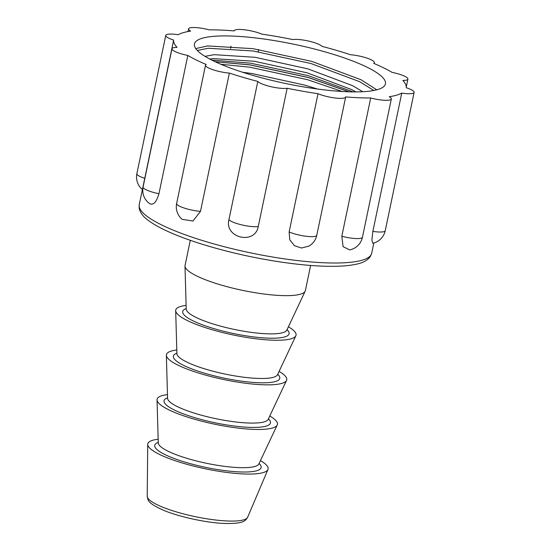 <?xml version="1.0" encoding="UTF-8"?>
<svg xmlns="http://www.w3.org/2000/svg" width="551" height="551" viewBox="0 0 551 551"><rect width="100%" height="100%" fill="white"/><g stroke="black" fill="none" stroke-linecap="round" stroke-linejoin="round"><path stroke-width="0.83" d="M257.806 81.438A16.296 3.347 11.8 0 0 258.495 82.051A16.296 3.347 11.8 0 0 272.104 86.941A16.296 3.347 11.8 0 0 287.147 88.263A118.734 24.409 11.8 0 0 318.017 93.698A16.296 3.347 11.8 0 0 335.228 98.016A16.296 3.347 11.8 0 0 345.656 97.031A16.296 3.347 11.8 0 0 345.67 96.914A118.734 24.409 11.8 0 0 370.706 97.975A16.296 3.347 11.8 0 0 391.341 98.973A16.296 3.347 11.8 0 0 389.261 96.721A118.734 24.409 11.8 0 0 401.748 93.126A16.296 3.347 11.8 0 0 414.125 92.41A16.296 3.347 11.8 0 0 406.245 87.733A118.734 24.409 11.8 0 0 402.836 80.446A16.296 3.347 11.8 0 0 407.912 79.103A16.296 3.347 11.8 0 0 392.057 72.367A118.734 24.409 11.8 0 0 373.674 63.337A16.296 3.347 11.8 0 0 374.363 62.614A16.296 3.347 11.8 0 0 366.732 58.027A16.296 3.347 11.8 0 0 350.512 54.735A118.734 24.409 11.8 0 0 322.08 46.38A16.296 3.347 11.8 0 0 308.932 41.146A16.296 3.347 11.8 0 0 292.739 39.562A118.734 24.409 11.8 0 0 261.87 34.128A16.296 3.347 11.8 0 0 244.658 29.809A16.296 3.347 11.8 0 0 234.23 30.787A16.296 3.347 11.8 0 0 234.216 30.911A118.734 24.409 11.8 0 0 209.187 29.85A16.296 3.347 11.8 0 0 188.552 28.852A16.296 3.347 11.8 0 0 189.627 30.457A16.296 3.347 11.8 0 0 190.625 31.104A118.734 24.409 11.8 0 0 178.138 34.699A16.296 3.347 11.8 0 0 165.761 35.416A16.296 3.347 11.8 0 0 166.836 37.02A16.296 3.347 11.8 0 0 173.648 40.085A118.734 24.409 11.8 0 0 177.05 47.379A16.296 3.347 11.8 0 0 171.974 48.722A16.296 3.347 11.8 0 0 173.048 50.327A16.296 3.347 11.8 0 0 187.829 55.451A118.734 24.409 11.8 0 0 206.212 64.488A16.296 3.347 11.8 0 0 205.523 65.204A16.296 3.347 11.8 0 0 206.597 66.809A16.296 3.347 11.8 0 0 229.374 73.083A118.734 24.409 11.8 0 0 257.806 81.438L228.92 219.718A16.296 3.347 11.8 0 0 229.609 220.324A16.296 3.347 11.8 0 0 243.218 225.214A16.296 3.347 11.8 0 0 258.261 226.537L287.147 88.263M372.862 231.399A16.296 3.347 11.8 0 0 385.239 230.683A16.296 16.296 0 0 1 372.772 243.266L371.884 240.091L372.862 231.399L401.748 93.126M341.813 236.248A16.296 3.347 11.8 0 0 362.448 237.247A16.296 16.296 0 0 1 349.692 249.892L343.094 246.669L341.813 236.248L370.706 97.975M289.13 231.971A16.296 3.347 11.8 0 0 306.342 236.289A16.296 3.347 11.8 0 0 316.77 235.311A16.296 16.296 0 0 1 308.918 246.118L301.487 248.026L294.42 245.691L289.764 239.768L289.13 231.971L318.017 93.698M258.261 226.537C254.975 245.147 224.264 238.025 228.92 219.718M205.523 65.204L176.637 203.477A16.296 3.347 11.8 0 0 177.711 205.082A16.296 3.347 11.8 0 0 200.488 211.364L229.374 73.083M200.488 211.364L192.953 221.027L182.167 219.346A16.296 16.296 0 0 1 176.637 203.477M171.974 48.722L143.088 186.996A16.296 3.347 11.8 0 0 144.162 188.6A16.296 3.347 11.8 0 0 158.943 193.725L187.829 55.451M158.943 193.725C156.477 202.093 153.405 205.413 149.72 203.691L149.831 203.774A16.296 16.296 0 0 1 143.088 186.996M215.117 61.712L249.61 64.784L308.257 77.45L349.093 91.81M215.269 61.781L249.596 64.853L308.243 77.519L348.907 91.803M379.012 74.261A97.575 20.063 11.8 0 0 274.302 40.588A97.575 20.063 11.8 0 0 194.434 43.956A97.575 20.063 11.8 0 0 200.874 53.557A97.575 20.063 11.8 0 0 305.585 87.237A97.575 20.063 11.8 0 0 385.452 83.862A97.575 20.063 11.8 0 0 379.012 74.261M195.743 48.584L207.589 45.933L252.978 48.667L311.625 61.34L361.001 79.723L376.781 89.82M165.761 35.416L136.875 173.689A16.296 3.347 11.8 0 0 137.95 175.294A16.296 3.347 11.8 0 0 144.755 178.359L173.648 40.085M144.755 178.359L139.238 204.669A118.734 24.409 11.8 0 0 147.076 216.35A118.734 24.409 11.8 0 0 274.501 257.331A118.734 24.409 11.8 0 0 371.691 253.233L370.396 256.422C367.565 260.347 362.875 262.937 356.332 264.191C351.69 265.231 346.124 265.892 339.636 266.167C324.484 266.787 306.08 265.582 284.44 262.558C256.525 258.55 229.609 252.599 203.677 244.692C193.573 241.586 184.42 238.363 176.21 235.036C164.205 230.173 154.983 225.352 148.536 220.572C143.26 216.88 140.126 212.714 139.141 208.078L139.238 204.669M230.552 48.46L231.027 46.188M258.185 51.766L258.653 49.535M158.158 439.237A61.464 12.639 11.8 0 0 147.723 444.382A61.464 12.639 11.8 0 0 180.26 462.358A61.464 12.639 11.8 0 0 242.819 473.915A61.464 12.639 11.8 0 0 267.951 469.5A61.464 12.639 11.8 0 0 260.451 460.608M167.476 394.633A61.464 12.639 11.8 0 0 157.042 399.881A61.464 12.639 11.8 0 0 189.799 417.823A61.464 12.639 11.8 0 0 252.138 429.312A61.464 12.639 11.8 0 0 277.222 424.986A61.464 12.639 11.8 0 0 269.77 415.998M176.795 350.023A61.464 12.639 11.8 0 0 166.361 355.278A61.464 12.639 11.8 0 0 199.118 373.22A61.464 12.639 11.8 0 0 261.456 384.701A61.464 12.639 11.8 0 0 286.541 380.383A61.464 12.639 11.8 0 0 279.088 371.395M186.114 305.419A61.464 12.639 11.8 0 0 175.679 310.674A61.464 12.639 11.8 0 0 208.436 328.616A61.464 12.639 11.8 0 0 270.775 340.098A61.464 12.639 11.8 0 0 295.859 335.779A61.464 12.639 11.8 0 0 288.4 326.791M190.302 240.319L185.053 265.444A61.464 12.639 11.8 0 0 184.998 266.064A61.464 12.639 11.8 0 0 217.755 284.006A61.464 12.639 11.8 0 0 280.094 295.494A61.464 12.639 11.8 0 0 305.178 291.176A61.464 12.639 11.8 0 0 305.378 290.584L310.626 265.458M197.32 50.485L208.216 48.254L253.012 50.974L310.902 63.503L359.638 81.672L373.833 90.481M220.861 64.267L249.631 67.16L307.52 79.688L342.212 91.494M205.02 56.354L214.208 54.673L255.113 57.304L307.975 68.889L352.482 85.632L362.765 91.721M242.654 72.264L251.731 73.483L304.593 85.074L317.369 89M209.724 59.026L213.382 58.62L254.286 61.251L307.148 72.835L351.655 89.579L355.967 91.907M211.818 60.107L250.471 63.145L308.36 75.673L353.122 91.893M158.227 443.204L158.261 442.928A51.457 10.579 11.8 0 0 185.687 457.95A51.457 10.579 11.8 0 0 237.874 467.565A51.457 10.579 11.8 0 0 258.874 463.949L258.798 464.217M167.538 398.6L167.58 398.325A51.457 10.579 11.8 0 0 195.006 413.346A51.457 10.579 11.8 0 0 247.192 422.961A51.457 10.579 11.8 0 0 268.192 419.345L268.117 419.614M176.857 353.997L176.899 353.721A51.457 10.579 11.8 0 0 204.325 368.743A51.457 10.579 11.8 0 0 256.511 378.358A51.457 10.579 11.8 0 0 277.511 374.735L277.435 375.004M186.176 309.393L186.217 309.111A51.457 10.579 11.8 0 0 213.636 324.133A51.457 10.579 11.8 0 0 265.83 333.748A51.457 10.579 11.8 0 0 286.83 330.132L286.754 330.4M247.633 517.265C245.34 520.571 244.802 523.891 224.009 523.45C205.895 522.685 179.041 516.838 163.392 510.219C146.442 502.512 148.26 500.129 147.22 496.286A51.333 10.552 11.8 0 0 174.398 511.3A51.333 10.552 11.8 0 0 226.64 520.95A51.333 10.552 11.8 0 0 247.633 517.265L267.951 469.5M158.247 442.412A54.356 11.178 11.8 0 0 175.273 458.914A54.356 11.178 11.8 0 0 238.783 471.89A54.356 11.178 11.8 0 0 259.094 463.474M167.566 397.801A54.356 11.178 11.8 0 0 184.592 414.311A54.356 11.178 11.8 0 0 248.102 427.287A54.356 11.178 11.8 0 0 268.413 418.87M176.885 353.198A54.356 11.178 11.8 0 0 193.904 369.707A54.356 11.178 11.8 0 0 257.42 382.683A54.356 11.178 11.8 0 0 277.732 374.267M186.204 308.594A54.356 11.178 11.8 0 0 203.223 325.104A54.356 11.178 11.8 0 0 266.739 338.08A54.356 11.178 11.8 0 0 287.05 329.663M187.987 31.552L188.552 28.852M371.691 253.233L373.826 242.998M316.77 235.311L345.656 97.031M362.448 237.247L391.341 98.973M385.239 230.683L414.125 92.41M406.273 86.941L407.912 79.103M374.17 63.544L374.363 62.614M136.875 173.689A16.296 16.296 0 0 0 142.399 189.544M147.22 496.286L147.723 444.382M158.261 442.928L157.042 399.881M167.58 398.325L166.361 355.278M176.899 353.721L175.679 310.674M186.217 309.111L184.998 266.064M286.83 330.132L305.178 291.176M277.511 374.735L295.859 335.779M268.192 419.345L286.541 380.383M258.874 463.949L277.222 424.986"/></g></svg>
